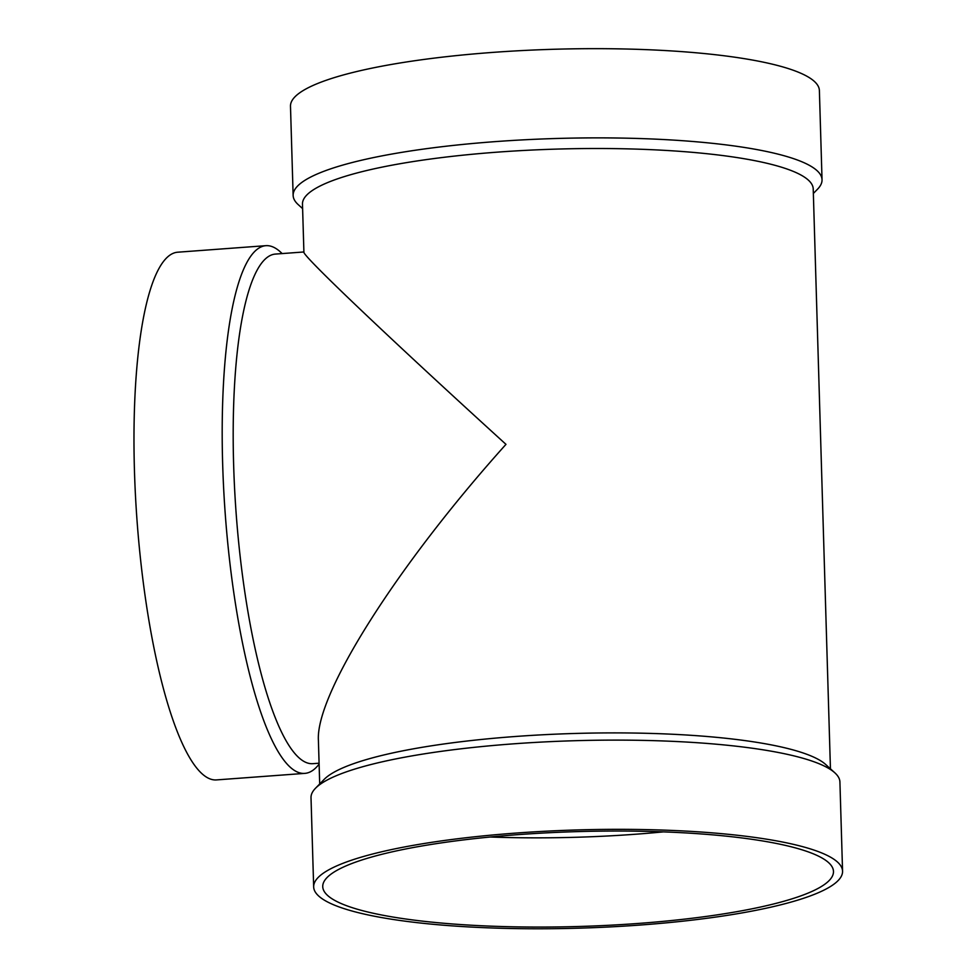 <?xml version="1.0" encoding="UTF-8"?>
<svg xmlns="http://www.w3.org/2000/svg" width="977" height="977" viewBox="0 0 977 977"><rect width="100%" height="100%" fill="white"/><g stroke="black" fill="none" stroke-linecap="round" stroke-linejoin="round"><path stroke-width="1.47" d="M313.666 886.896L311.016 797.684A264.572 49.119 -1.7 0 1 315.498 788.256L324.156 779.39A255.485 47.433 -1.7 0 1 568.199 733.678A255.485 47.433 -1.7 0 1 823.293 762.548A255.485 47.433 -1.7 0 1 825.699 764.502L834.871 772.844A264.572 49.119 -1.7 0 1 839.915 781.979L842.565 871.203A264.572 49.119 -1.7 0 1 579.569 928.15A264.572 49.119 -1.7 0 1 313.666 886.896A264.572 49.119 -1.7 0 1 545.813 831.207A264.572 49.119 -1.7 0 1 835.017 860.041A264.572 49.119 -1.7 0 1 842.565 871.203M319.699 783.969L318.404 740.395C315.473 694.342 397.126 565.463 505.976 444.352C390.421 339.239 302.455 255.595 303.908 252.2L302.479 204.095A255.485 47.433 -1.7 0 1 526.664 150.311A255.485 47.433 -1.7 0 1 805.94 178.156A255.485 47.433 -1.7 0 1 813.218 188.94L830.438 768.814M302.614 208.626L298.18 204.584A264.572 49.119 -1.7 0 1 293.137 195.449A264.572 49.119 -1.7 0 1 525.284 139.748A264.572 49.119 -1.7 0 1 814.5 168.581A264.572 49.119 -1.7 0 1 822.036 179.756A264.572 49.119 -1.7 0 1 817.554 189.172L813.352 193.458M293.137 195.449L290.487 106.224A264.572 49.119 -1.7 0 1 522.634 50.535A264.572 49.119 -1.7 0 1 811.85 79.369A264.572 49.119 -1.7 0 1 819.385 90.531L822.036 179.756M663.298 831.879A255.485 47.433 -1.7 0 1 490.271 837.008M826.2 860.688A255.485 47.433 -1.7 0 1 833.479 871.472A255.485 47.433 -1.7 0 1 579.52 926.465A255.485 47.433 -1.7 0 1 322.74 886.627A255.485 47.433 -1.7 0 1 546.912 832.844A255.485 47.433 -1.7 0 1 826.2 860.688M315.498 788.256A264.572 49.119 -1.7 0 1 568.211 740.92A264.572 49.119 -1.7 0 1 832.38 770.816A264.572 49.119 -1.7 0 1 834.871 772.844M303.908 251.968L275.319 254.081A255.485 58.18 85.8 0 0 233.625 464.502A255.485 58.18 85.8 0 0 313.031 763.66L319.076 763.208M282.194 253.58L280.423 251.956A264.572 60.244 85.8 0 0 265.829 245.679A264.572 60.244 85.8 0 0 222.646 463.587A264.572 60.244 85.8 0 0 304.885 773.369A264.572 60.244 85.8 0 0 318.392 765.015L319.1 764.136M265.829 245.679L177.619 252.213A264.572 60.244 85.8 0 0 134.435 470.108A264.572 60.244 85.8 0 0 216.674 779.902L304.885 773.369"/></g></svg>
